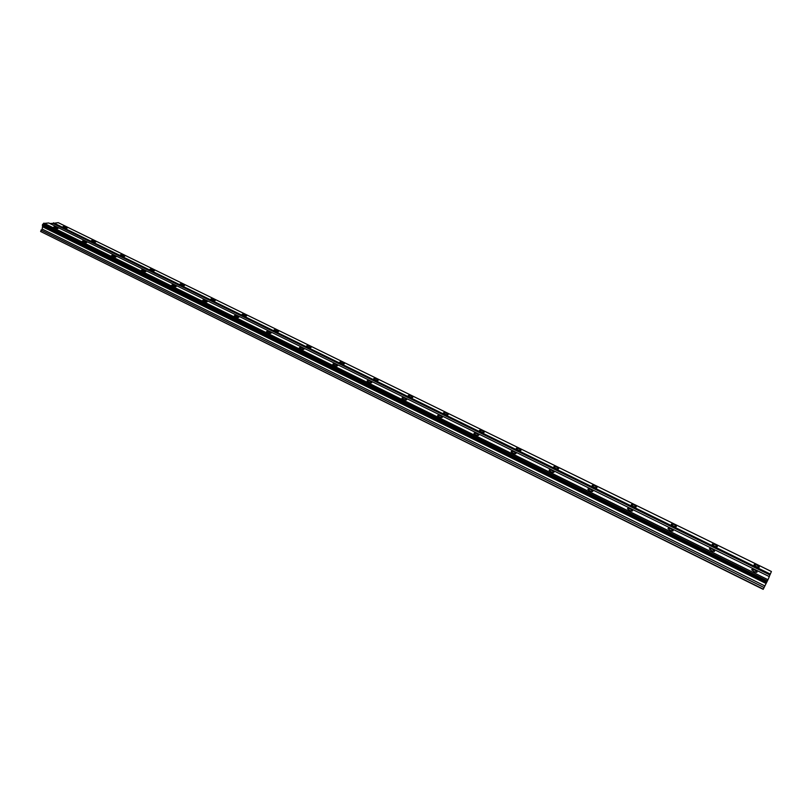 <?xml version="1.0" encoding="UTF-8"?>
<svg xmlns="http://www.w3.org/2000/svg" width="812" height="812" viewBox="0 0 812 812"><rect width="100%" height="100%" fill="white"/><g stroke="black" fill="none" stroke-linecap="round" stroke-linejoin="round"><path stroke-width="1.22" d="M756.317 566.685C758.388 567.578 759.372 567.659 759.281 566.908L757.007 565.182C754.947 564.279 753.962 564.208 754.054 564.949L756.317 566.685M63.661 227.39C65.802 228.233 67.02 228.405 67.335 227.888L66.503 227.279C64.371 226.436 63.153 226.274 62.839 226.781L63.661 227.39M92.192 241.367C94.324 242.209 95.542 242.372 95.826 241.844L94.963 241.205C92.832 240.362 91.624 240.2 91.33 240.728L92.192 241.367M121.252 255.597C123.394 256.45 124.591 256.602 124.855 256.064L123.962 255.394C121.82 254.552 120.623 254.389 120.349 254.927L121.252 255.597M150.87 270.112C153.001 270.954 154.189 271.106 154.442 270.548L153.498 269.848C151.367 268.995 150.169 268.853 149.926 269.401L150.87 270.112M181.046 284.89C183.177 285.743 184.354 285.885 184.588 285.317L183.593 284.576C181.462 283.723 180.284 283.581 180.051 284.149L181.046 284.89M211.8 299.953C213.932 300.816 215.099 300.947 215.312 300.369L214.266 299.587C212.145 298.735 210.968 298.593 210.765 299.181L211.8 299.953M243.153 315.32C245.285 316.172 246.442 316.304 246.625 315.706L245.539 314.894C243.417 314.031 242.26 313.899 242.067 314.498L243.153 315.32M275.126 330.981C277.257 331.844 278.404 331.966 278.567 331.357L277.42 330.494C275.298 329.631 274.151 329.51 273.989 330.119L275.126 330.981M307.738 346.947C309.869 347.82 310.996 347.932 311.138 347.313L309.94 346.409C307.819 345.536 306.682 345.425 306.54 346.044L307.738 346.947M340.999 363.238C343.121 364.111 344.247 364.223 344.369 363.583L343.1 362.629C340.979 361.766 339.863 361.655 339.741 362.294L340.999 363.238M374.931 379.864C377.052 380.737 378.169 380.848 378.26 380.189L376.93 379.194C374.819 378.321 373.713 378.209 373.611 378.859L374.931 379.864M409.563 396.824C411.674 397.697 412.78 397.809 412.851 397.139L411.461 396.083C409.349 395.211 408.243 395.109 408.172 395.769L409.563 396.824M444.905 414.14C447.016 415.013 448.102 415.115 448.163 414.435L446.691 413.328C444.58 412.445 443.494 412.344 443.433 413.024L444.905 414.14M480.988 431.811C483.099 432.694 484.165 432.786 484.206 432.096L482.653 430.928C480.552 430.045 479.476 429.944 479.445 430.634L480.988 431.811M517.833 449.858C519.934 450.741 520.999 450.833 521.01 450.132L519.375 448.894C517.274 448.011 516.219 447.919 516.199 448.62L517.833 449.858M555.459 468.291C557.56 469.184 558.605 469.265 558.605 468.554L556.88 467.245C554.789 466.362 553.743 466.271 553.743 466.981L555.459 468.291M593.897 487.119C595.998 488.012 597.033 488.093 597.003 487.373L595.186 485.992C593.095 485.099 592.07 485.018 592.08 485.738L593.897 487.119M633.177 506.363C635.268 507.256 636.293 507.338 636.253 506.607L634.324 505.145C632.243 504.252 631.218 504.171 631.259 504.902L633.177 506.363M673.321 526.024C675.401 526.917 676.416 526.998 676.355 526.267L674.325 524.714C672.245 523.821 671.24 523.74 671.291 524.481L673.321 526.024M714.357 546.131C716.438 547.024 717.432 547.105 717.361 546.364L715.21 544.72C713.139 543.827 712.144 543.756 712.215 544.497L714.357 546.131M754.074 571.567C756.175 572.48 757.18 572.562 757.078 571.79L754.784 570.034C752.694 569.121 751.689 569.05 751.78 569.811L754.074 571.567M54.434 227.746C56.607 228.608 57.855 228.771 58.17 228.253L57.347 227.634C55.175 226.781 53.937 226.619 53.622 227.137L54.434 227.746M83.189 241.874C85.361 242.737 86.59 242.9 86.884 242.362L86.021 241.722C83.859 240.859 82.631 240.697 82.327 241.235L83.189 241.874M112.482 256.277C114.654 257.13 115.872 257.292 116.146 256.734L115.243 256.064C113.081 255.201 111.863 255.049 111.579 255.597L112.482 256.277M142.333 270.944C144.506 271.807 145.713 271.959 145.967 271.391L145.023 270.68C142.861 269.817 141.643 269.675 141.389 270.234L142.333 270.944M172.763 285.895C174.925 286.768 176.133 286.91 176.356 286.321L175.372 285.58C173.21 284.718 172.012 284.576 171.779 285.154L172.763 285.895M203.782 301.14C205.954 302.013 207.141 302.145 207.344 301.546L206.309 300.765C204.147 299.902 202.959 299.76 202.746 300.359L203.782 301.14M235.419 316.69C237.581 317.563 238.758 317.695 238.941 317.076L237.855 316.254C235.693 315.381 234.516 315.259 234.333 315.868L235.419 316.69M267.676 332.544C269.838 333.417 271.005 333.539 271.167 332.91L270.031 332.047C267.869 331.174 266.701 331.052 266.539 331.682L267.676 332.544M300.592 348.713C302.744 349.596 303.901 349.708 304.043 349.069L302.835 348.155C300.684 347.282 299.537 347.16 299.384 347.81L300.592 348.713M334.168 365.217C336.32 366.1 337.457 366.212 337.579 365.552L336.32 364.598C334.168 363.715 333.022 363.603 332.9 364.253L334.168 365.217M368.425 382.056C370.577 382.939 371.703 383.051 371.805 382.371L370.475 381.366C368.323 380.483 367.207 380.371 367.095 381.041L368.425 382.056M403.402 399.24C405.553 400.133 406.67 400.235 406.741 399.545L405.34 398.479C403.199 397.596 402.082 397.494 402.001 398.174L403.402 399.24M439.109 416.789C441.251 417.683 442.357 417.774 442.408 417.074L440.936 415.947C438.795 415.064 437.688 414.962 437.627 415.663L439.109 416.789M475.568 434.704C477.71 435.597 478.796 435.689 478.826 434.978L477.273 433.791C475.132 432.897 474.046 432.806 474.005 433.517L475.568 434.704M512.798 453.005C514.94 453.898 516.016 453.989 516.026 453.269L514.392 452.01C512.25 451.117 511.184 451.025 511.164 451.746L512.798 453.005M550.841 471.701C552.972 472.594 554.038 472.685 554.038 471.955L552.302 470.625C550.171 469.722 549.105 469.64 549.115 470.371L550.841 471.701M589.715 490.803C591.836 491.707 592.892 491.788 592.872 491.047L591.034 489.636C588.913 488.743 587.868 488.662 587.888 489.403L589.715 490.803M629.442 510.322C631.563 511.235 632.599 511.306 632.558 510.555L630.619 509.073C628.508 508.17 627.473 508.089 627.514 508.84L629.442 510.322M670.062 530.287C672.174 531.19 673.199 531.271 673.138 530.51L671.088 528.937C668.976 528.033 667.961 527.962 668.022 528.713L670.062 530.287M711.596 550.698C713.697 551.602 714.712 551.683 714.631 550.912L712.469 549.257C710.368 548.344 709.353 548.273 709.434 549.034L711.596 550.698M763.3 589.126L40.6 231.481L763.189 589.339L766.701 582.295M770.324 574.104L771.4 571.506L58.241 222.661L52.861 223.401L769.918 574.947L770.324 574.104L53.409 222.823M769.248 576.571L769.918 574.947M768.193 579.25L769.299 576.591L48.771 222.975L43.543 223.452L767.979 579.707L43.838 223.138M766.802 582.123L42.325 225.269L766.802 582.123L767.979 579.707M40.6 231.481L42.183 229.065L42.63 225.604M42.325 225.269L43.543 223.452M49.857 223.503L52.861 223.401M767.401 580.915L42.762 224.274M766.244 583.178L42.681 226.528M42.782 226.893L766.071 583.493M764.853 585.939L42.183 229.065M764.102 587.533L40.996 230.06M767.238 581.26L42.539 224.508M756.825 572.308L757.078 571.79M714.387 551.419L714.631 550.912"/></g></svg>
